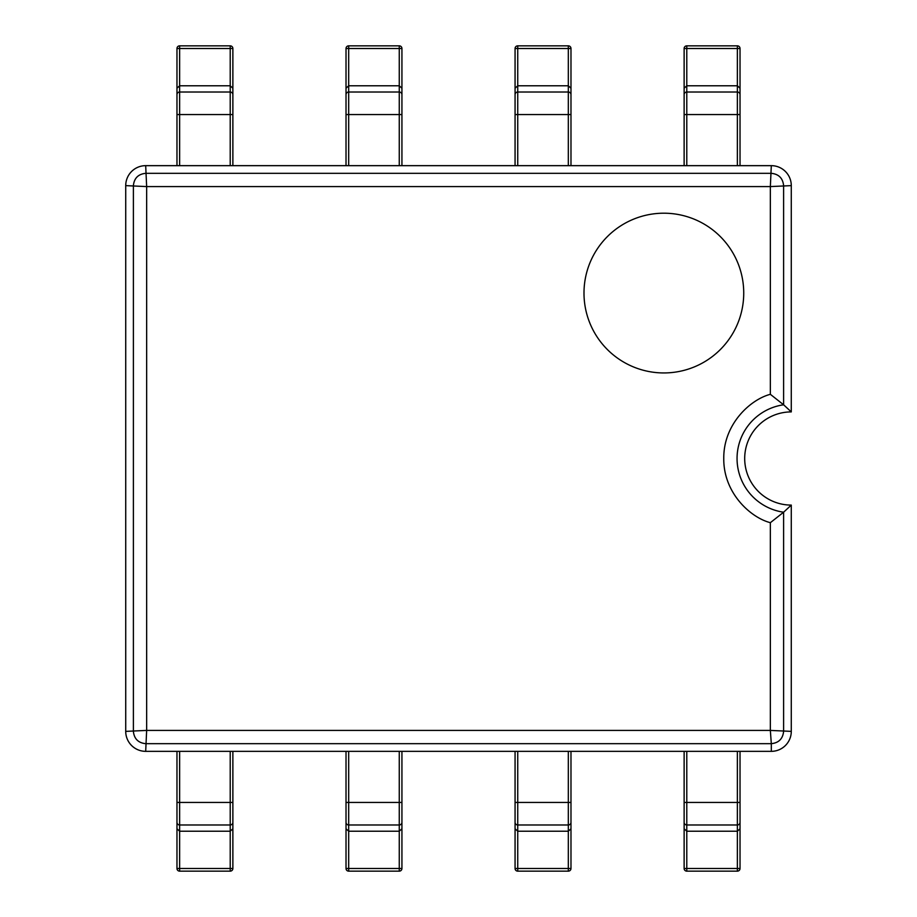 <?xml version="1.0" encoding="UTF-8"?>
<svg xmlns="http://www.w3.org/2000/svg" width="917" height="917" viewBox="0 0 917 917"><rect width="100%" height="100%" fill="white"/><g stroke="black" fill="none" stroke-linecap="round" stroke-linejoin="round"><path stroke-width="1.38" d="M230.213 871.15L179.629 871.15A2.659 2.659 0 0 1 176.97 868.491L230.213 868.491L230.213 871.15A2.659 2.659 0 0 0 232.872 868.491L232.872 828.773L230.213 831.215L230.213 868.491L232.872 868.491M230.213 45.85L230.213 48.509L176.97 48.509A2.659 2.659 0 0 1 179.629 45.85L230.213 45.85A2.659 2.659 0 0 1 232.872 48.509L232.872 88.227L230.213 85.785L179.629 85.785L176.97 88.227L176.97 165.656M179.629 871.15L179.629 831.215L230.213 831.215L230.213 824.991L179.629 824.991L179.629 751.344M176.97 48.509L176.97 88.227M176.97 751.344L176.97 868.491M176.97 822.331A2.659 2.648 180 0 0 179.629 824.991L179.629 831.215L176.97 828.773M232.872 88.227L232.872 165.656M232.872 751.344L232.872 828.773M737.371 871.15L686.787 871.15A2.659 2.659 0 0 1 684.128 868.491L737.371 868.491L737.371 871.15A2.659 2.659 0 0 0 740.03 868.491L740.03 828.773L737.371 831.215L737.371 868.491L740.03 868.491M737.371 45.85L737.371 48.509L684.128 48.509A2.659 2.659 0 0 1 686.787 45.85L737.371 45.85A2.659 2.659 0 0 1 740.03 48.509L740.03 88.227L737.371 85.785L686.787 85.785L684.128 88.227L684.128 165.656M686.787 871.15L686.787 831.215L737.371 831.215L737.371 824.991L686.787 824.991L686.787 751.344M684.128 48.509L684.128 88.227M684.128 751.344L684.128 868.491M684.128 822.331A2.659 2.648 180 0 0 686.787 824.991L686.787 831.215L684.128 828.773M740.03 88.227L740.03 165.656M740.03 751.344L740.03 828.773M743.733 293.073A79.871 79.871 0 0 1 663.862 372.944A79.871 79.871 0 0 1 583.991 293.073A79.871 79.871 0 0 1 663.862 213.202A79.871 79.871 0 0 1 743.733 293.073M791.279 505.095L791.279 731.376L770.349 730.413L771.312 743.676L145.688 743.676C138.261 742.908 134.157 738.815 133.389 731.376L133.389 185.624C134.157 178.185 138.261 174.092 145.688 173.324L771.312 173.324C778.739 174.092 782.843 178.185 783.611 185.624L783.611 404.787L791.279 411.905L791.279 185.624A19.968 19.968 0 0 0 771.312 165.656L145.688 165.656A19.968 19.968 0 0 0 125.721 185.624L125.721 731.376A19.968 19.968 0 0 0 145.688 751.344L771.312 751.344A19.968 19.968 0 0 0 791.279 731.376L791.279 505.095L783.611 512.213L783.611 731.376C782.843 738.804 778.739 742.908 771.312 743.676L771.312 751.344L145.688 751.344A19.968 19.968 0 0 1 125.721 731.376L125.721 185.624A19.968 19.968 0 0 1 145.688 165.656L771.312 165.656A19.968 19.968 0 0 1 791.279 185.624L791.279 411.905A46.595 46.595 0 0 0 744.696 458.5A46.595 46.595 0 0 0 791.279 505.095A46.595 46.595 0 0 1 744.696 458.5A46.595 46.595 0 0 1 791.279 411.905M770.349 522.69L783.611 512.213A54.263 54.263 0 0 1 783.611 404.787L770.349 394.31C750.45 399.457 723.398 424.044 723.765 458.5C723.398 492.956 750.45 517.543 770.349 522.69L770.349 730.413L146.651 730.413L125.721 731.376M145.688 751.344L146.651 730.413L146.651 186.587L770.349 186.587L791.279 185.624M770.349 394.31L770.349 186.587L771.312 165.656M125.721 185.624L146.651 186.587L145.688 165.656M791.279 731.376A19.968 19.968 0 0 1 771.312 751.344M568.322 871.15L517.738 871.15A2.659 2.659 0 0 1 515.067 868.491L568.322 868.491L568.322 871.15A2.659 2.659 0 0 0 570.982 868.491L570.982 828.773L568.322 831.215L568.322 868.491L570.982 868.491M568.322 45.85L568.322 48.509L515.067 48.509A2.659 2.659 0 0 1 517.738 45.85L568.322 45.85A2.659 2.659 0 0 1 570.982 48.509L570.982 88.227L568.322 85.785L517.738 85.785L515.067 88.227L515.067 165.656M517.738 871.15L517.738 831.215L568.322 831.215L568.322 824.991L517.738 824.991L517.738 751.344M515.067 48.509L515.067 88.227M515.067 751.344L515.067 868.491M515.067 822.331A2.659 2.648 180 0 0 517.738 824.991L517.738 831.215L515.067 828.773M570.982 88.227L570.982 165.656M570.982 751.344L570.982 828.773M399.262 871.15L348.678 871.15A2.659 2.659 0 0 1 346.018 868.491L399.262 868.491L399.262 871.15A2.659 2.659 0 0 0 401.933 868.491L401.933 828.773L399.262 831.215L399.262 868.491L401.933 868.491M399.262 45.85L399.262 48.509L346.018 48.509A2.659 2.659 0 0 1 348.678 45.85L399.262 45.85A2.659 2.659 0 0 1 401.933 48.509L401.933 88.227L399.262 85.785L348.678 85.785L346.018 88.227L346.018 165.656M348.678 871.15L348.678 831.215L399.262 831.215L399.262 824.991L348.678 824.991L348.678 751.344M346.018 48.509L346.018 88.227M346.018 751.344L346.018 868.491M346.018 822.331A2.659 2.648 180 0 0 348.678 824.991L348.678 831.215L346.018 828.773M401.933 88.227L401.933 165.656M401.933 751.344L401.933 828.773M232.872 48.509L230.213 48.509L230.213 92.009L179.629 92.009L179.629 45.85M232.872 94.669A2.659 2.648 180 0 0 230.213 92.009L230.213 114.556L179.629 114.556L179.629 92.009A2.659 2.648 180 0 0 176.97 94.669M230.213 751.344L230.213 802.444L176.97 802.444M232.872 114.556L230.213 114.556L230.213 165.656M179.629 165.656L179.629 114.556L176.97 114.556M232.872 802.444L230.213 802.444L230.213 824.991A2.659 2.648 180 0 0 232.872 822.331M740.03 48.509L737.371 48.509L737.371 92.009L686.787 92.009L686.787 45.85M740.03 94.669A2.659 2.648 180 0 0 737.371 92.009L737.371 114.556L686.787 114.556L686.787 92.009A2.659 2.648 180 0 0 684.128 94.669M737.371 751.344L737.371 802.444L684.128 802.444M740.03 114.556L737.371 114.556L737.371 165.656M686.787 165.656L686.787 114.556L684.128 114.556M740.03 802.444L737.371 802.444L737.371 824.991A2.659 2.648 180 0 0 740.03 822.331M570.982 48.509L568.322 48.509L568.322 92.009L517.738 92.009L517.738 45.85M570.982 94.669A2.659 2.648 180 0 0 568.322 92.009L568.322 114.556L517.738 114.556L517.738 92.009A2.659 2.648 180 0 0 515.067 94.669M568.322 751.344L568.322 802.444L515.067 802.444M570.982 114.556L568.322 114.556L568.322 165.656M517.738 165.656L517.738 114.556L515.067 114.556M570.982 802.444L568.322 802.444L568.322 824.991A2.659 2.648 180 0 0 570.982 822.331M401.933 48.509L399.262 48.509L399.262 92.009L348.678 92.009L348.678 45.85M401.933 94.669A2.659 2.648 180 0 0 399.262 92.009L399.262 114.556L348.678 114.556L348.678 92.009A2.659 2.648 180 0 0 346.018 94.669M399.262 751.344L399.262 802.444L346.018 802.444M401.933 112.802L401.933 114.556L399.262 114.556L399.262 165.656M348.678 165.656L348.678 114.556L346.018 114.556M401.933 802.444L399.262 802.444L399.262 824.991A2.659 2.648 180 0 0 401.933 822.331"/></g></svg>
